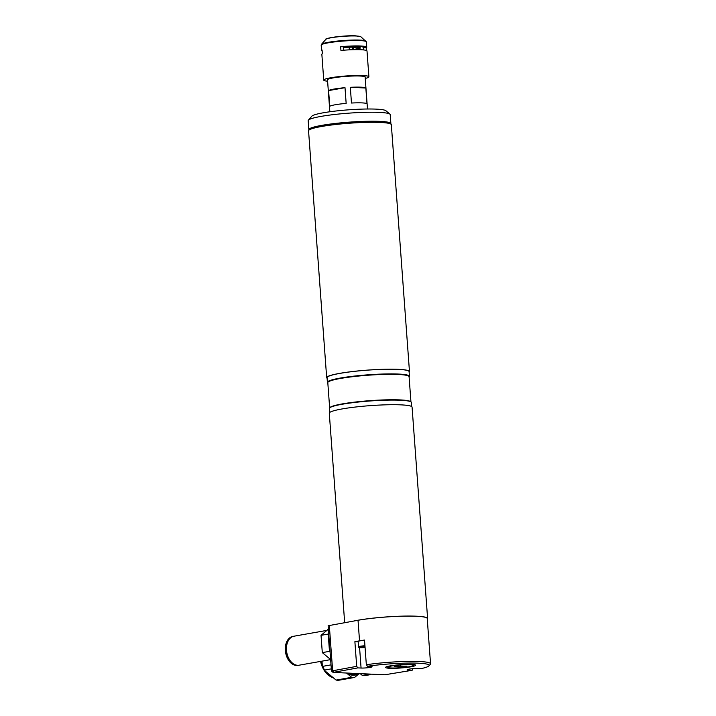 <?xml version="1.0" encoding="UTF-8"?>
<svg xmlns="http://www.w3.org/2000/svg" width="716" height="716" viewBox="0 0 716 716"><rect width="100%" height="100%" fill="white"/><g stroke="black" fill="none" stroke-linecap="round" stroke-linejoin="round"><path stroke-width="1.07" d="M331.454 670.999L356.693 666.354L357.839 667.894L333.083 672.413L331.481 671.044L328.125 625.739L358.027 620.271A41.134 4.511 -4.2 0 1 402.285 616.19A41.134 4.511 -4.2 0 1 427.228 618.499L430.549 663.768A41.134 4.511 -4.2 0 1 430.334 664.278L428.947 665.862A39.622 4.341 175.8 0 0 409.928 663.061A39.622 4.341 175.8 0 0 367.496 666.274L366.341 664.725A41.134 4.511 -4.2 0 1 408.505 661.387A41.134 4.511 -4.2 0 1 430.549 663.768M357.839 667.894L361.07 668.037A6.417 0.707 175.8 0 0 368.114 667.697A6.417 0.707 175.8 0 0 372.123 666.748A6.417 0.707 175.8 0 0 370.369 666.399L367.496 666.274M358.027 620.271L359.53 640.847L354.885 641.67L358.179 641.813M359.53 640.847A41.134 4.511 -4.2 0 1 364.525 640.041L366.341 664.725M428.947 665.862A39.622 4.341 175.8 0 1 421.08 668.628L418.198 668.502A6.417 0.707 175.8 0 0 411.163 668.842A6.417 0.707 175.8 0 0 407.153 669.791A6.417 0.707 175.8 0 0 408.908 670.149L412.139 670.292L413.043 668.663M333.083 672.413L384.877 674.767L412.139 670.292M354.885 641.67L356.693 666.354M409.874 664.699A12.825 1.405 175.8 0 0 391.786 665.952A12.825 1.405 175.8 0 0 391.276 667.983A12.825 1.405 175.8 0 0 409.364 666.73A12.825 1.405 175.8 0 0 409.874 664.699M346.938 673.094A20.567 13.926 80 0 0 352.988 675.233A20.567 13.926 80 0 0 355.073 675.098L356.165 674.911A20.567 13.926 -100 0 1 354.08 675.045A20.567 13.926 -100 0 1 348.423 673.156M349.515 673.21A20.191 13.667 80 0 0 354.33 674.615A20.191 13.667 80 0 0 358.967 673.622M331.007 664.878L322.379 666.408L321.985 661.145M322.379 666.408A22.831 15.457 80 0 0 324.115 670.149L331.293 668.878M346.562 673.076L351.681 677.318L336.09 680.075L324.115 670.149M336.09 680.075A22.831 15.457 80 0 0 339.026 680.2L354.608 677.443L358.483 674.186M351.681 677.318A22.831 15.457 80 0 0 354.608 677.443M359.495 673.649A20.567 13.926 -100 0 1 356.165 674.911M362.341 675.43A22.831 15.457 -100 0 0 365.276 675.555L370.888 674.57A22.831 15.457 -100 0 1 367.961 674.436L362.341 675.43L360.229 673.675M364.551 640.364A5.656 0.618 175.8 0 0 358.152 641.447L358.546 646.834A5.656 0.618 -4.2 0 1 364.945 645.751M365.008 646.62L361.025 647.336L363.298 647.434L363.245 646.79M365.062 647.264L363.298 647.434M326.899 630.393L294.016 636.202A14.714 9.961 80 0 0 286.597 651.345A14.714 9.961 80 0 0 297.65 665.289A14.714 9.961 80 0 0 299.136 665.191L330.622 659.624M293.802 636.247A14.714 9.961 80 0 0 293.587 636.282L292.862 636.408A14.714 9.961 80 0 0 285.451 651.551A14.714 9.961 80 0 0 296.496 665.486A14.714 9.961 80 0 0 297.99 665.388L298.706 665.262A14.714 9.961 80 0 0 298.921 665.227M293.587 636.282A14.714 9.961 80 0 0 286.167 651.417A14.714 9.961 80 0 0 297.221 665.361A14.714 9.961 80 0 0 298.706 665.262M328.707 633.651L328.205 634.072L329.476 651.345L330.04 651.82M330.613 659.508L322.298 652.616L321.028 635.343L328.375 629.14M329.476 651.345L322.298 652.616M328.205 634.072L321.028 635.343M395.402 666.113L394.23 666.498L395.259 666.712L400.423 666.936L406.93 666.175L395.402 666.113M390.238 665.88A15.09 1.656 175.8 0 0 389.638 668.27A15.09 1.656 175.8 0 0 410.921 666.793A15.09 1.656 175.8 0 0 411.512 664.403A15.09 1.656 175.8 0 0 390.238 665.88M329.646 407.851L327.803 382.666A40.749 4.466 -4.2 0 1 340.521 378.451A40.749 4.466 -4.2 0 1 384.376 374.405A40.749 4.466 -4.2 0 1 409.087 376.697L410.939 401.882M327.821 382.917L327.686 382.8A41.134 4.511 -4.2 0 1 327.4 382.317A41.134 4.511 -4.2 0 1 340.234 378.066A41.134 4.511 -4.2 0 1 384.492 373.985A41.134 4.511 -4.2 0 1 409.436 376.294A41.134 4.511 -4.2 0 1 409.221 376.813L409.105 376.947M327.4 382.317L327.051 377.645A41.134 4.511 -4.2 0 1 339.894 373.394A41.134 4.511 -4.2 0 1 384.152 369.304A41.134 4.511 -4.2 0 1 409.096 371.622L409.436 376.294M329.62 412.568L329.315 408.505A41.134 4.511 -4.2 0 1 329.53 407.986L329.879 407.592A40.749 4.466 -4.2 0 1 342.391 403.887A40.749 4.466 -4.2 0 1 384.152 399.904A40.749 4.466 -4.2 0 1 410.671 401.658L411.074 401.998A41.134 4.511 -4.2 0 1 411.36 402.481L411.655 406.545M329.53 407.986A41.134 4.511 -4.2 0 1 342.159 404.254A41.134 4.511 -4.2 0 1 384.304 400.226A41.134 4.511 -4.2 0 1 411.074 401.998M327.096 378.254A41.51 4.556 -4.2 0 1 326.675 377.672A41.51 4.556 -4.2 0 1 339.635 373.376A41.51 4.556 -4.2 0 1 384.295 369.259A41.51 4.556 -4.2 0 1 409.471 371.595A41.51 4.556 -4.2 0 1 409.14 372.231M326.675 377.672L308.551 130.786A41.51 4.556 -4.2 0 1 321.502 126.499A41.51 4.556 -4.2 0 1 366.171 122.373A41.51 4.556 -4.2 0 1 391.339 124.709L409.471 371.595M308.399 120.145L311.863 116.18A37.357 4.099 -4.2 0 1 323.328 112.779A37.357 4.099 -4.2 0 1 361.616 109.127A37.357 4.099 -4.2 0 1 385.924 110.738L389.934 114.157A41.134 4.511 175.8 0 0 363.173 112.385A41.134 4.511 175.8 0 0 321.019 116.404A41.134 4.511 175.8 0 0 308.399 120.145A41.134 4.511 175.8 0 0 308.184 120.664L308.838 129.641A41.134 4.511 -4.2 0 1 321.681 125.381A41.134 4.511 -4.2 0 1 365.939 121.299A41.134 4.511 -4.2 0 1 390.882 123.617A41.134 4.511 -4.2 0 1 390.748 124.02M390.882 123.617L390.22 114.641A41.134 4.511 175.8 0 0 389.934 114.157M317.841 127.197A35.845 3.929 -4.2 0 1 325.297 125.542A35.845 3.929 -4.2 0 1 381.619 122.517M359.593 47.677L359.656 48.59A16.038 1.754 175.8 0 0 360.175 48.097A16.038 1.754 175.8 0 0 356.183 47.229L356.12 46.361M359.656 48.59L356.049 48.733L356.12 49.655M353.597 49.699L353.444 47.721L356.183 47.229M355.351 46.352L355.405 47.202A16.038 1.754 175.8 0 0 343.59 47.551M349.363 49.852L349.166 47.229M355.405 47.202L352.675 47.686L352.818 49.717M366.234 47.811A22.643 2.479 175.8 0 0 366.735 47.238A22.643 2.479 175.8 0 0 360.56 45.994A22.643 2.479 175.8 0 0 340.673 46.692L343.537 46.817A19.341 2.121 -4.2 0 1 363.37 47.686L366.234 47.811L366.431 50.478M340.673 46.692L340.941 50.433A22.643 2.479 -4.2 0 1 360.837 49.735A22.643 2.479 -4.2 0 1 367.004 50.979L368.901 76.791A22.643 2.479 175.8 0 0 362.735 75.547A22.643 2.479 175.8 0 0 337.889 76.746A22.643 2.479 175.8 0 0 323.739 80.103A22.643 2.479 175.8 0 0 327.606 81.194M365.241 78.438A22.643 2.479 175.8 0 0 368.901 76.791M365.151 77.274A18.965 2.076 175.8 0 0 365.106 76.836A18.965 2.076 175.8 0 0 360.067 76.021A18.965 2.076 175.8 0 0 340.243 76.916A18.965 2.076 175.8 0 0 327.507 79.601A18.965 2.076 175.8 0 0 327.525 80.031M323.739 80.103L321.851 54.291A22.643 2.479 -4.2 0 1 322.352 53.718L322.075 49.977A22.643 2.479 175.8 0 0 321.574 50.55A22.643 2.479 175.8 0 0 322.155 51.051M363.37 47.686L363.531 49.923M343.787 50.192L343.537 46.817M351.475 103.032A18.867 2.067 -4.2 0 1 366.995 103.713L365.84 88.005A18.867 2.067 175.8 0 0 350.321 87.316L351.475 103.032M345.005 87.692A18.867 2.067 175.8 0 0 334.211 89.026A18.867 2.067 175.8 0 0 328.599 90.592L345.005 87.692L346.159 103.399A18.867 2.067 -4.2 0 0 335.365 104.733A18.867 2.067 -4.2 0 0 329.754 106.299L328.599 90.592M350.321 87.316L365.84 88.005M353.973 620.987A41.51 4.556 -4.2 0 1 416.291 616.199A41.51 4.556 -4.2 0 1 427.604 618.472A41.51 4.556 -4.2 0 1 427.273 619.116M344.665 622.634L329.288 413.204A41.51 4.556 -4.2 0 1 355.226 407.055A41.51 4.556 -4.2 0 1 400.763 404.853A41.51 4.556 -4.2 0 1 412.076 407.127L427.604 618.472M359.575 647.586L361.07 668.037M408.836 669.192L408.908 670.149M329.306 625.345L332.627 670.606L333.772 672.154M320.795 661.36A20.567 13.926 80 0 0 322.683 667.187M324.375 670.364A20.567 13.926 80 0 0 333.459 677.891M329.861 676.199A20.191 13.667 -100 0 1 320.58 661.396M364.999 646.414A5.057 0.555 175.8 0 0 359.772 647.085A5.057 0.555 175.8 0 0 360.578 647.667A5.057 0.555 175.8 0 0 365.079 647.506M395.214 666.149L395.259 666.712M400.342 665.728L400.423 666.936M360.873 36.767A17.676 1.942 175.8 0 0 356.183 36.006A17.676 1.942 175.8 0 0 337.701 36.838A17.676 1.942 175.8 0 0 325.843 39.344C323.963 38.225 345.533 35.111 355.87 35.845L360.873 36.767L366.341 41.841A22.643 2.479 175.8 0 0 360.166 40.597A22.643 2.479 175.8 0 0 335.33 41.805A22.643 2.479 175.8 0 0 321.18 45.162L321.574 50.55M365.921 41.072A22.42 2.461 175.8 0 0 359.969 40.096A22.42 2.461 175.8 0 0 336.529 41.161A22.42 2.461 175.8 0 0 321.475 44.329L321.18 45.162M355.78 35.854A17.139 1.88 175.8 0 0 338.704 36.57A17.139 1.88 175.8 0 0 326.621 38.879M320.562 661.405L325.458 672.243L333.531 677.954M358.546 646.834C358.26 647.309 358.913 647.586 360.506 647.676L365.079 647.515M360.059 46.54L360.175 48.097M366.341 41.841L366.735 47.238M325.843 39.344L321.475 44.329M367.487 109.002L365.124 76.863M329.852 111.768L327.489 79.619"/></g></svg>
